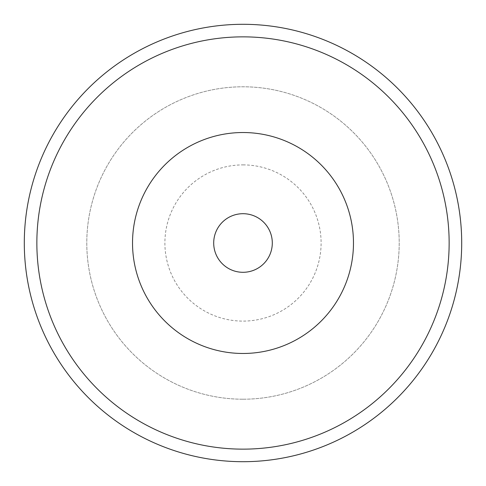 <?xml version="1.0" encoding="UTF-8"?>
<svg xmlns="http://www.w3.org/2000/svg" width="486" height="486" viewBox="0 0 486 486"><rect width="100%" height="100%" fill="white"/><g stroke="black" fill="none" stroke-linecap="round" stroke-linejoin="round"><path stroke-width="0.36" stroke-dasharray="2.43 1.82" d="M243 461.7A218.7 218.7 0 0 0 461.7 243A218.7 218.7 0 0 0 243 24.3A218.7 218.7 0 0 0 24.3 243A218.7 218.7 0 0 0 243 461.7M243 164.894A78.106 78.106 0 0 1 321.106 243A78.106 78.106 0 0 1 243 321.106A78.106 78.106 0 0 1 164.894 243A78.106 78.106 0 0 1 243 164.894M243 399.213A156.213 156.213 0 0 0 399.213 243A156.213 156.213 0 0 0 243 86.787A156.213 156.213 0 0 0 86.787 243A156.213 156.213 0 0 0 243 399.213A156.213 156.213 0 0 0 399.213 243A156.213 156.213 0 0 0 243 86.787A156.213 156.213 0 0 0 86.787 243A156.213 156.213 0 0 0 243 399.213"/><path stroke-width="0.73" d="M243 24.3A218.7 218.7 0 0 1 461.7 243A218.7 218.7 0 0 1 243 461.7A218.7 218.7 0 0 1 24.3 243A218.7 218.7 0 0 1 243 24.3A218.7 218.7 0 0 0 24.3 243A218.7 218.7 0 0 0 243 461.7M243 449.143A206.143 206.143 0 0 0 449.143 243A206.143 206.143 0 0 0 243 36.857A206.143 206.143 0 0 0 36.857 243A206.143 206.143 0 0 0 243 449.143M243 132.526A110.474 110.474 0 0 1 353.474 243A110.474 110.474 0 0 1 243 353.474A110.474 110.474 0 0 1 132.526 243A110.474 110.474 0 0 1 243 132.526M243 272.3A29.3 29.3 0 0 0 272.3 243A29.3 29.3 0 0 0 243 213.7A29.3 29.3 0 0 0 213.7 243A29.3 29.3 0 0 0 243 272.3"/></g></svg>
